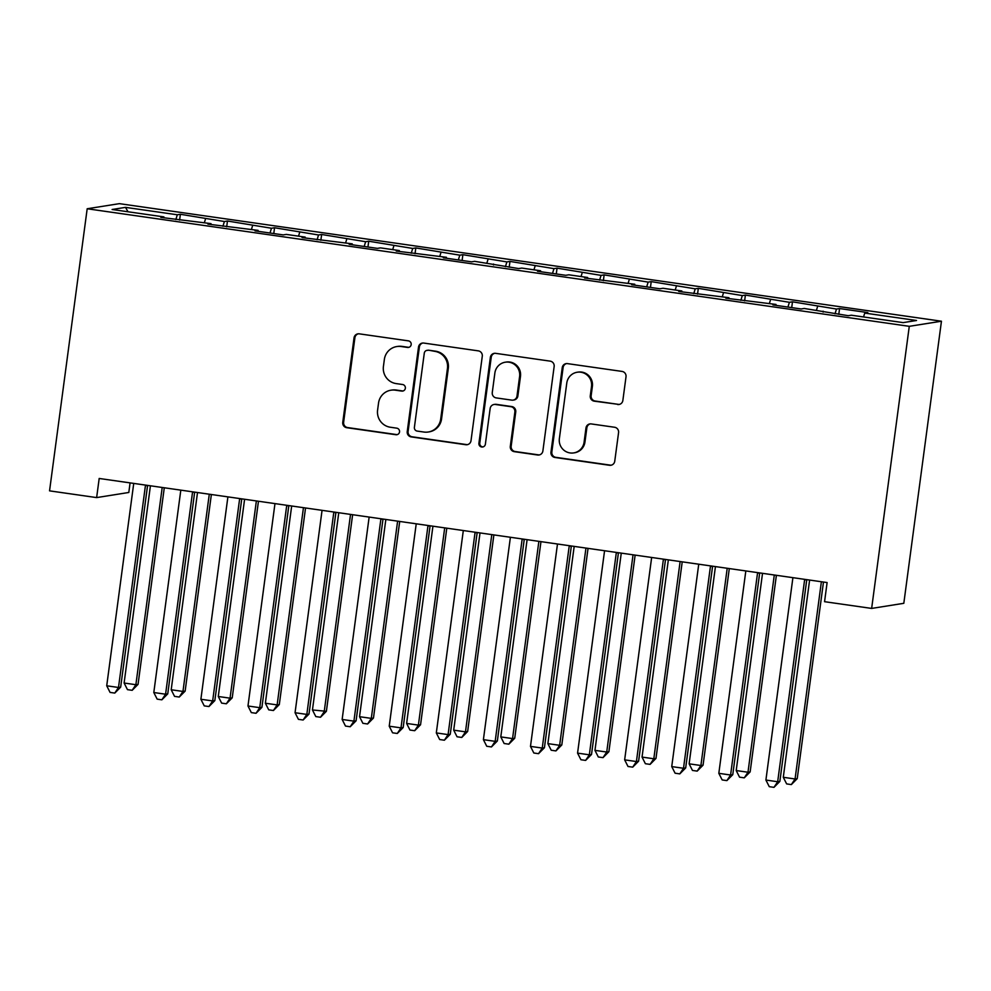 <?xml version="1.0" encoding="UTF-8"?>
<svg xmlns="http://www.w3.org/2000/svg" width="991" height="991" viewBox="0 0 991 991"><rect width="100%" height="100%" fill="white"/><g stroke="black" fill="none" stroke-linecap="round" stroke-linejoin="round"><path stroke-width="1.49" d="M411.178 344.608A3.32 3.258 -99 0 0 408.391 340.867L359.287 333.843A4.744 4.658 -99 0 0 354.035 337.881L342.762 422.352A4.744 4.658 -99 0 0 346.763 427.703L395.867 434.727A3.32 3.258 -99 0 0 399.534 431.903A3.32 3.258 -99 0 0 396.734 428.162L390.38 427.245A15.175 14.915 -99 0 1 377.596 410.113L378.537 403.077A15.175 14.915 -99 0 1 395.335 390.169L401.689 391.086A3.32 3.258 -99 0 0 405.356 388.261A3.32 3.258 -99 0 0 402.569 384.508L396.214 383.604A15.175 14.915 -99 0 1 383.418 366.472L384.359 359.436A15.175 14.915 -99 0 1 401.157 346.528L407.512 347.432A3.32 3.258 -99 0 0 411.178 344.608M617.604 404.501A4.744 4.658 -99 0 0 622.856 400.475L626.015 376.766A4.744 4.658 -99 0 0 622.026 371.414L567.484 363.623A4.744 4.658 -99 0 0 562.244 367.649L550.971 452.119A4.744 4.658 -99 0 0 554.96 457.483L609.502 465.275A4.744 4.658 -99 0 0 614.742 461.249L618.57 432.621A4.744 4.658 -99 0 0 614.569 427.257L591.231 423.925A4.744 4.658 -99 0 0 585.978 427.963L584.095 442.159A12.685 12.474 -99 0 1 573.715 452.912A12.685 12.474 -99 0 1 559.37 438.617L566.79 383.009A12.685 12.474 -99 0 1 577.158 372.244A12.685 12.474 -99 0 1 591.516 386.54L590.277 395.805A4.744 4.658 -99 0 0 594.266 401.169L618.483 404.365A4.744 4.658 -99 0 0 619.412 404.402M871.646 608.424L909.28 326.324L941.45 321.22L903.817 603.308L871.646 608.424L824.562 601.686L827.113 582.559L99.187 478.467L96.635 497.593L128.805 492.477L130.081 482.89M96.635 497.593L49.55 490.855L87.183 208.767L909.28 326.324M482.283 356.215A4.744 4.658 -99 0 0 478.294 350.864L423.752 343.059A4.744 4.658 -99 0 0 418.512 347.098L407.239 431.568A4.744 4.658 -99 0 0 411.228 436.92L465.77 444.724A4.744 4.658 -99 0 0 471.01 440.685L482.283 356.215M495.624 353.341L550.154 361.133A4.744 4.658 -99 0 1 554.155 366.497L542.882 450.967A4.744 4.658 -99 0 1 537.63 455.005L514.292 451.661A4.744 4.658 -99 0 1 510.303 446.309L514.874 412.045A4.744 4.658 -99 0 0 510.873 406.694L495.389 404.477A4.744 4.658 -99 0 0 490.149 408.515L485.379 444.179A3.32 3.258 -99 0 1 482.667 446.991A3.32 3.258 -99 0 1 478.913 443.25L490.372 357.367A4.744 4.658 -99 0 1 495.624 353.341M941.45 321.22L119.354 203.651L87.183 208.767M179.606 220.076L180.387 214.279L177.302 214.774L125.498 207.367L112.119 209.497L163.911 216.905L160.827 217.388L210.996 223.632L207.912 224.127L258.081 230.37L254.997 230.866L283.24 234.904L286.325 234.409L305.166 237.109L302.082 237.592L352.251 243.836L349.166 244.331L377.41 248.369L380.494 247.874L399.336 250.574L396.239 251.057L446.421 257.301L443.324 257.796L471.58 261.835L474.664 261.339L518.665 268.561L521.749 268.078L540.591 270.766L537.494 271.261L565.75 275.3L568.834 274.804L587.663 277.505L584.579 277.988L634.748 284.231L631.663 284.727L659.919 288.765L663.004 288.27L681.833 290.97L678.748 291.465L728.918 297.696L725.833 298.192L776.003 304.435L772.918 304.931L801.174 308.969L804.258 308.474L848.259 315.695L851.343 315.212L903.135 322.62L916.526 320.489L864.734 313.082L863.545 316.959M180.387 214.279L224.387 221.513L222.925 226.27M226.691 226.815L227.472 221.018L224.387 221.513M227.472 221.018L271.46 228.24L270.01 233.009M273.776 233.542L274.557 227.757L271.46 228.24M274.557 227.757L318.545 234.978L317.095 239.735M320.861 240.28L321.641 234.483L318.545 234.978M321.641 234.483L365.629 241.705L364.18 246.474M367.946 247.019L368.726 241.222L365.629 241.705M368.726 241.222L412.714 248.444L411.253 253.213M415.031 253.746L415.811 247.948L412.714 248.444M415.811 247.948L459.799 255.17L458.338 259.939M462.116 260.484L462.884 254.687L459.799 255.17M462.884 254.687L506.884 261.909L505.422 266.678M509.201 267.211L509.969 261.413L506.884 261.909M509.969 261.413L553.969 268.635L552.507 273.405M556.285 273.95L557.053 268.152L553.969 268.635M557.053 268.152L601.054 275.374L599.592 280.143M603.37 280.676L604.138 274.879L601.054 275.374M604.138 274.879L648.139 282.113L646.677 286.87M650.455 287.415L651.223 281.617L648.139 282.113M651.223 281.617L695.224 288.839L693.762 293.609M697.54 294.141L698.308 288.344L695.224 288.839M698.308 288.344L742.309 295.578L740.847 300.335M744.625 300.88L745.393 295.083L742.309 295.578M745.393 295.083L789.393 302.305L787.932 307.074M791.71 307.606L792.478 301.821L789.393 302.305M792.478 301.821L836.478 309.043L835.017 313.8M838.795 314.345L839.563 308.548L836.478 309.043M839.563 308.548L867.819 312.586L864.734 313.082M823.087 311.174L823.137 312.103M776.003 304.435L776.052 305.377M817.649 306.343L816.46 310.22M728.918 297.696L728.967 298.638M770.564 299.616L769.375 303.481M681.833 290.97L681.882 291.911M723.48 292.878L722.29 296.755M634.748 284.231L634.797 285.173M676.395 286.151L675.205 290.016M587.663 277.505L587.713 278.446M629.31 279.412L628.121 283.29M540.591 270.766L540.628 271.707M582.225 272.686L581.036 276.551M493.506 264.04L493.543 264.969M535.14 265.947L533.951 269.825M446.421 257.301L446.458 258.242M488.055 259.208L486.866 263.086M399.336 250.574L399.373 251.503M440.97 252.482L439.781 256.359M352.251 243.836L352.288 244.777M393.885 245.743L392.696 249.621M305.166 237.109L305.203 238.038M346.8 239.017L345.611 242.894M258.081 230.37L258.118 231.312M299.716 232.278L298.526 236.155M210.996 223.632L211.046 224.573M252.631 225.552L251.441 229.416M163.911 216.905L163.961 217.847M205.546 218.813L204.357 222.69M125.498 207.367L128.025 211.777M177.302 214.774L175.841 219.544M408.899 347.333A3.32 3.258 -99 0 1 408.379 347.296L402.024 346.392A15.175 14.915 -99 0 0 397.639 346.416L396.772 346.565M390.95 390.206L391.817 390.07A15.175 14.915 -99 0 1 396.202 390.033L402.557 390.937A3.32 3.258 -99 0 0 403.077 390.974M358.346 333.806A4.744 4.658 -99 0 0 354.902 337.733L343.629 422.216A4.744 4.658 -99 0 0 347.63 427.567L396.734 434.591A3.32 3.258 -99 0 0 397.255 434.615M422.823 343.022A4.744 4.658 -99 0 0 419.379 346.961L408.106 431.432A4.744 4.658 -99 0 0 412.095 436.783L466.637 444.587A4.744 4.658 -99 0 0 467.566 444.625M427.963 350.356A3.32 3.258 -99 0 0 424.284 353.18L414.399 427.332A3.32 3.258 -99 0 0 417.186 431.085L423.888 432.039A15.175 14.915 -99 0 0 440.685 419.131L447.449 368.454A15.175 14.915 -99 0 0 434.665 351.322L428.83 350.219A3.32 3.258 -99 0 0 427.877 350.232L426.997 350.368M428.273 432.002L429.153 431.865A15.175 14.915 -99 0 0 441.552 418.995L440.685 419.131M428.83 350.219L435.532 351.186A15.175 14.915 -99 0 1 448.316 368.318L441.552 418.995M494.026 404.489L494.893 404.353A4.744 4.658 -99 0 1 496.256 404.34L511.74 406.558A4.744 4.658 -99 0 1 515.741 411.909L511.17 446.173A4.744 4.658 -99 0 0 515.159 451.524L538.497 454.857A4.744 4.658 -99 0 0 539.438 454.894M494.682 353.304A4.744 4.658 -99 0 0 491.239 357.231L479.78 443.113A3.32 3.258 -99 0 0 483.1 446.891M519.606 376.493A12.685 12.474 -99 0 0 505.261 362.21A12.685 12.474 -99 0 0 494.881 372.963L492.267 392.56A4.744 4.658 -99 0 0 496.268 397.911L511.752 400.129A4.744 4.658 -99 0 0 516.992 396.09L519.606 376.493L520.486 376.357A12.685 12.474 -99 0 0 506.128 362.062L505.261 362.21M513.115 400.116L513.995 399.98A4.744 4.658 -99 0 0 517.872 395.954L516.992 396.09M520.486 376.357L517.872 395.954M577.158 372.244L578.026 372.108A12.685 12.474 -99 0 1 592.383 386.403L591.144 395.669A4.744 4.658 -99 0 0 595.133 401.021L618.483 404.365M573.715 452.912L574.582 452.776A12.685 12.474 -99 0 0 584.963 442.011L584.095 442.159M590.302 423.888A4.744 4.658 -99 0 0 586.858 427.815L584.963 442.011M566.555 363.586A4.744 4.658 -99 0 0 563.111 367.512L551.838 451.983A4.744 4.658 -99 0 0 555.827 457.334L610.369 465.138A4.744 4.658 -99 0 0 611.298 465.175M150.421 485.788L124.11 683.022L135.878 684.707L138.059 684.36L164.283 487.77M138.059 684.36L132.175 690.318L135.878 684.707L162.202 487.473M132.175 690.318L127.467 689.649L124.11 683.022M145.541 485.095A4.831 4.744 -99 0 0 145.417 485.714L118.499 687.469L106.718 685.797L133.649 484.029A4.831 4.744 -99 0 0 133.686 483.397M147.585 485.392L120.667 687.122L118.499 687.469L114.783 693.081L110.075 692.412L106.718 685.797M120.667 687.122L114.783 693.081M197.506 492.527L171.195 689.761L182.963 691.445L185.144 691.099L211.368 494.509M185.144 691.099L179.26 697.045L182.963 691.445L209.287 494.212M179.26 697.045L174.552 696.376L171.195 689.761M244.591 499.266L218.28 696.487L230.048 698.172L232.228 697.825L258.453 501.248M232.228 697.825L226.344 703.783L230.048 698.172L256.372 500.938M226.344 703.783L221.637 703.115L218.28 696.487M192.626 491.833A4.831 4.744 -99 0 0 192.502 492.44L165.584 694.208L153.803 692.523L180.734 490.756A4.831 4.744 -99 0 0 180.771 490.136M194.67 492.118L167.752 693.861L165.584 694.208L161.867 699.819L157.16 699.138L153.803 692.523M167.752 693.861L161.867 699.819M239.711 498.56A4.831 4.744 -99 0 0 239.587 499.179L212.656 700.934L200.888 699.262L227.819 497.494A4.831 4.744 -99 0 0 227.856 496.863M241.754 498.857L214.836 700.6L212.656 700.934L208.952 706.546L204.245 705.877L200.888 699.262M214.836 700.6L208.952 706.546M291.676 505.992L265.365 703.226L277.133 704.911L279.301 704.564L305.538 507.974M279.301 704.564L273.429 710.522L277.133 704.911L303.444 507.677M273.429 710.522L268.722 709.841L265.365 703.226M338.761 512.731L312.45 709.965L326.386 711.303L352.623 514.713M326.386 711.303L320.514 717.249L324.218 711.637L350.529 514.416M320.514 717.249L315.807 716.58L312.45 709.965M286.795 505.299A4.831 4.744 -99 0 0 286.672 505.905L259.741 707.673L247.973 705.988L274.891 504.221A4.831 4.744 -99 0 0 274.941 503.601M288.839 505.583L261.921 707.326L259.741 707.673L256.037 713.285L251.33 712.603L247.973 705.988M261.921 707.326L256.037 713.285M333.88 512.025A4.831 4.744 -99 0 0 333.756 512.644L306.826 714.412L295.058 712.727L321.976 510.96A4.831 4.744 -99 0 0 322.025 510.328M335.924 512.322L309.006 714.065L306.826 714.412L303.122 720.011L298.415 719.342L295.058 712.727M309.006 714.065L303.122 720.011M385.846 519.457L359.535 716.691L371.303 718.376L373.471 718.029L399.707 521.439M373.471 718.029L367.599 723.987L371.303 718.376L397.614 521.142M367.599 723.987L362.879 723.306L359.535 716.691M380.965 518.764A4.831 4.744 -99 0 0 380.841 519.371L353.911 721.138L342.143 719.454L369.061 517.686A4.831 4.744 -99 0 0 369.11 517.067M383.009 519.049L356.091 720.791L353.911 721.138L350.207 726.75L345.5 726.069L342.143 719.454M356.091 720.791L350.207 726.75M432.931 526.196L406.62 723.43L418.388 725.115L420.556 724.768L446.792 528.178M420.556 724.768L414.684 730.714L418.388 725.115L444.699 527.881M414.684 730.714L409.964 730.045L406.62 723.43M428.038 525.49A4.831 4.744 -99 0 0 427.926 526.11L400.996 727.877L389.228 726.192L416.146 524.425A4.831 4.744 -99 0 0 416.195 523.805M430.094 525.787L403.176 727.53L400.996 727.877L397.292 733.476L392.585 732.807L389.228 726.192M403.176 727.53L397.292 733.476M480.016 532.923L453.705 730.156L465.473 731.841L467.641 731.494L493.877 534.905M467.641 731.494L461.769 737.453L465.473 731.841L491.784 534.607M461.769 737.453L457.049 736.771L453.705 730.156M475.123 532.229A4.831 4.744 -99 0 0 475.011 532.836L448.081 734.604L436.313 732.919L463.231 531.151A4.831 4.744 -99 0 0 463.28 530.532M477.179 532.514L450.261 734.257L448.081 734.604L444.377 740.215L439.67 739.534L436.313 732.919M450.261 734.257L444.377 740.215M527.101 539.661L500.789 736.895L512.558 738.58L514.725 738.233L540.962 541.643M514.725 738.233L508.841 744.179L512.558 738.58L538.869 541.346M508.841 744.179L504.134 743.51L500.789 736.895M522.207 538.955A4.831 4.744 -99 0 0 522.096 539.575L495.166 741.342L483.397 739.658L510.315 537.89A4.831 4.744 -99 0 0 510.365 537.271M524.264 539.253L497.346 740.995L495.166 741.342L491.462 746.941L486.754 746.273L483.397 739.658M497.346 740.995L491.462 746.941M574.185 546.388L547.874 743.622L559.642 745.306L561.81 744.959L588.047 548.37M561.81 744.959L555.926 750.918L559.642 745.306L585.954 548.073M555.926 750.918L551.219 750.237L547.874 743.622M569.292 545.694A4.831 4.744 -99 0 0 569.181 546.301L542.25 748.069L530.482 746.384L557.4 544.629A4.831 4.744 -99 0 0 557.45 543.997M571.349 545.991L544.431 747.722L542.25 748.069L538.547 753.68L533.839 753.011L530.482 746.384M544.431 747.722L538.547 753.68M621.27 553.127L594.959 750.36L606.727 752.045L608.895 751.698L635.132 555.109M608.895 751.698L603.011 757.644L606.727 752.045L633.038 554.811M603.011 757.644L598.304 756.975L594.959 750.36M616.377 552.421A4.831 4.744 -99 0 0 616.266 553.04L589.335 754.808L577.567 753.123L604.485 551.355A4.831 4.744 -99 0 0 604.535 550.736M618.434 552.718L591.516 754.461L589.335 754.808L585.631 760.407L580.924 759.738L577.567 753.123M591.516 754.461L585.631 760.407M668.355 559.853L642.044 757.087L653.812 758.772L655.98 758.425L682.217 561.835M655.98 758.425L650.096 764.383L653.812 758.772L680.123 561.538M650.096 764.383L645.389 763.714L642.044 757.087M663.462 559.159A4.831 4.744 -99 0 0 663.338 559.779L636.42 761.534L624.652 759.862L651.57 558.094A4.831 4.744 -99 0 0 651.62 557.462M665.518 559.457L638.6 761.199L636.42 761.534L632.716 767.145L628.009 766.477L624.652 759.862M638.6 761.199L632.716 767.145M715.44 566.592L689.129 763.826L700.897 765.51L703.065 765.163L729.302 568.574M703.065 765.163L697.181 771.109L700.897 765.51L727.208 568.277M697.181 771.109L692.474 770.441L689.129 763.826M710.547 565.898A4.831 4.744 -99 0 0 710.423 566.505L683.505 768.273L671.737 766.588L698.655 564.82A4.831 4.744 -99 0 0 698.705 564.201M712.603 566.183L685.685 767.926L683.505 768.273L679.801 773.884L675.094 773.203L671.737 766.588M685.685 767.926L679.801 773.884M762.525 573.331L736.202 770.552L747.982 772.237L750.15 771.89L776.387 575.313M750.15 771.89L744.266 777.848L747.982 772.237L774.293 575.003M744.266 777.848L739.559 777.179L736.202 770.552M757.632 572.625A4.831 4.744 -99 0 0 757.508 573.244L730.59 775.012L718.822 773.327L745.74 571.559A4.831 4.744 -99 0 0 745.789 570.927M759.688 572.922L732.77 774.665L730.59 775.012L726.886 780.611L722.179 779.942L718.822 773.327M732.77 774.665L726.886 780.611M809.61 580.057L783.286 777.291L795.067 778.976L797.235 778.629L823.471 582.039M797.235 778.629L791.351 784.587L795.067 778.976L821.378 581.742M791.351 784.587L786.643 783.906L783.286 777.291M804.717 579.363A4.831 4.744 -99 0 0 804.593 579.97L777.675 781.738L765.907 780.053L792.825 578.286A4.831 4.744 -99 0 0 792.874 577.666M806.773 579.648L779.855 781.391L777.675 781.738L773.971 787.35L769.264 786.668L765.907 780.053M779.855 781.391L773.971 787.35M402.024 346.392L401.157 346.528M402.557 390.937L401.689 391.086M396.202 390.033L395.335 390.169M396.734 434.591L395.867 434.727M347.63 427.567L346.763 427.703M343.629 422.216L342.762 422.352M354.902 337.733L354.035 337.881M408.379 347.296L407.512 347.432M466.637 444.587L465.77 444.724M412.095 436.783L411.228 436.92M408.106 431.432L407.239 431.568M419.379 346.961L418.512 347.098M448.316 368.318L447.449 368.454M435.532 351.186L434.665 351.322M538.497 454.857L537.63 455.005M515.159 451.524L514.292 451.661M511.17 446.173L510.303 446.309M515.741 411.909L514.874 412.045M511.74 406.558L510.873 406.694M496.256 404.34L495.389 404.477M479.78 443.113L478.913 443.25M491.239 357.231L490.372 357.367M595.133 401.021L594.266 401.169M591.144 395.669L590.277 395.805M592.383 386.403L591.516 386.54M586.858 427.815L585.978 427.963M610.369 465.138L609.502 465.275M555.827 457.334L554.96 457.483M551.838 451.983L550.971 452.119M563.111 367.512L562.244 367.649M145.417 485.714L147.498 485.379M192.502 492.44L194.583 492.106M239.587 499.179L241.668 498.845M286.672 505.905L288.753 505.571M333.756 512.644L335.838 512.31M380.841 519.371L382.922 519.036M427.926 526.11L430.007 525.775M475.011 532.836L477.092 532.514M522.096 539.575L524.177 539.24M569.181 546.301L571.262 545.979M616.266 553.04L618.347 552.705M663.338 559.779L665.432 559.444M710.423 566.505L712.517 566.171M757.508 573.244L759.602 572.909M804.593 579.97L806.686 579.636"/></g></svg>
